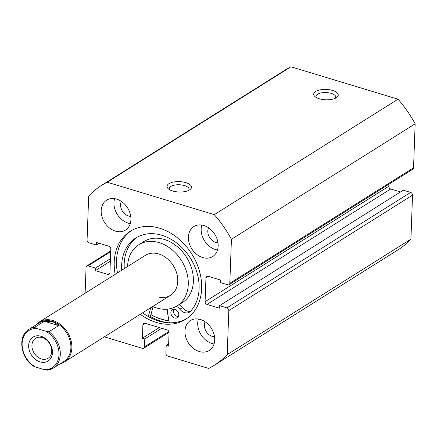 <?xml version="1.0" encoding="UTF-8"?>
<svg xmlns="http://www.w3.org/2000/svg" width="437" height="437" viewBox="0 0 437 437"><rect width="100%" height="100%" fill="white"/><g stroke="black" fill="none" stroke-linecap="round" stroke-linejoin="round"><path stroke-width="0.66" d="M41.029 336.266A14.153 10.892 -122.1 0 0 28.667 345.476A14.153 10.892 -122.1 0 0 40.089 361.896A14.153 10.892 -122.1 0 0 52.456 352.681A14.153 10.892 -122.1 0 0 41.029 336.266M41.444 358.957A11.794 9.073 57.9 0 1 32.425 349.256A11.794 9.073 57.9 0 1 35.561 338.293A11.794 9.073 57.9 0 1 42.231 337.599A11.794 9.073 57.9 0 1 51.244 347.3A11.794 9.073 57.9 0 1 48.114 358.264A11.794 9.073 57.9 0 1 41.444 358.957M52.418 321.386A22.882 17.606 57.9 0 1 69.915 340.21A22.882 17.606 57.9 0 1 63.835 361.481L53.243 368.134A22.882 17.606 -122.1 0 0 48.949 331.71L58.645 325.614L52.418 321.386L44.301 321.271L34.605 327.362A22.882 17.606 -122.1 0 0 28.897 329.383L39.488 322.73A22.882 17.606 57.9 0 1 52.418 321.386M36.134 324.838A23.587 18.152 57.9 0 1 39.494 321.889A23.587 18.152 57.9 0 1 52.828 320.507A23.587 18.152 57.9 0 1 70.86 339.91A23.587 18.152 57.9 0 1 64.594 361.836A23.587 18.152 57.9 0 1 60.481 363.584M48.949 331.71L45.912 331.262A21.937 16.879 57.9 0 1 59 354.664A21.937 16.879 57.9 0 1 44.503 369.707L35.211 366.894A21.937 16.879 57.9 0 1 22.123 343.498A21.937 16.879 57.9 0 1 36.621 328.449L34.605 327.362M35.211 366.894L33.316 366.124C20.255 357.439 17.595 335.621 28.897 329.383M44.503 369.707L47.54 370.15A22.882 17.606 -122.1 0 0 53.243 368.134L47.54 370.15M58.645 325.614L44.301 321.271M45.912 331.262L36.621 328.449M158.724 297.089A23.587 18.152 -122.1 0 0 170.49 295.297A23.587 18.152 -122.1 0 0 176.493 272.497A23.587 18.152 -122.1 0 0 157.151 253.558A23.587 18.152 -122.1 0 0 145.39 255.35L39.494 321.889M152.693 306.479A36.091 27.771 -122.1 0 0 159.144 308.626A36.091 27.771 -122.1 0 0 177.143 305.884L182.245 302.677A36.091 27.771 -122.1 0 0 191.428 267.794A36.091 27.771 -122.1 0 0 161.837 238.815A36.091 27.771 -122.1 0 0 143.839 241.557L138.737 244.764A36.091 27.771 -122.1 0 0 127.593 266.532M177.143 305.884A36.091 27.771 -122.1 0 0 186.326 271A36.091 27.771 -122.1 0 0 156.736 242.022A36.091 27.771 -122.1 0 0 138.737 244.764M150.923 314.574A51.899 39.931 -122.1 0 0 164.776 320.004A51.899 39.931 -122.1 0 0 168.933 320.687M319.349 98.784A12.269 5.189 -177.9 0 1 315.055 96.643A12.269 5.189 -177.9 0 1 317.765 90.514A12.269 5.189 -177.9 0 1 332.617 90.448A12.269 5.189 -177.9 0 1 336.73 97.44A12.269 5.189 -177.9 0 1 319.349 98.784M335.403 98.227A9.909 4.195 2.1 0 0 335.802 97.118A9.909 4.195 2.1 0 0 331.262 93.387A9.909 4.195 2.1 0 0 321.228 92.912A9.909 4.195 2.1 0 0 316 96.391A9.909 4.195 2.1 0 0 316.322 97.527M172.626 190.98A12.269 5.189 -177.9 0 1 168.332 188.839A12.269 5.189 -177.9 0 1 171.042 182.71A12.269 5.189 -177.9 0 1 185.894 182.644A12.269 5.189 -177.9 0 1 190.008 189.631A12.269 5.189 -177.9 0 1 172.626 190.98M188.68 190.417A9.909 4.195 2.1 0 0 189.079 189.308A9.909 4.195 2.1 0 0 184.54 185.578A9.909 4.195 2.1 0 0 174.505 185.108A9.909 4.195 2.1 0 0 169.277 188.582A9.909 4.195 2.1 0 0 169.6 189.718M131.428 230.583A52.014 40.018 -122.1 0 0 116.521 260.643A52.014 40.018 -122.1 0 0 117.482 272.885M140.288 314.274A52.014 40.018 -122.1 0 0 185.616 319.365A52.014 40.018 -122.1 0 0 201.654 288.562A52.014 40.018 -122.1 0 0 177.471 237.821A52.014 40.018 -122.1 0 0 130.264 231.282A52.014 40.018 -122.1 0 0 114.221 262.085A52.014 40.018 -122.1 0 0 115.188 274.327M184.966 331.017A17.693 13.613 -122.1 0 0 193.192 348.273A17.693 13.613 -122.1 0 0 209.247 350.496A17.693 13.613 -122.1 0 0 214.704 340.019A17.693 13.613 -122.1 0 0 206.477 322.763A17.693 13.613 -122.1 0 0 190.423 320.539A17.693 13.613 -122.1 0 0 184.966 331.017M198.371 319.032A17.693 13.613 -122.1 0 0 197.721 322.998A17.693 13.613 -122.1 0 0 214.054 343.985M188.413 237.04A17.693 13.613 -122.1 0 0 196.639 254.296A17.693 13.613 -122.1 0 0 212.693 256.524A17.693 13.613 -122.1 0 0 218.15 246.042A17.693 13.613 -122.1 0 0 209.924 228.786A17.693 13.613 -122.1 0 0 193.864 226.563A17.693 13.613 -122.1 0 0 188.413 237.04M201.818 225.055A17.693 13.613 -122.1 0 0 201.167 229.026A17.693 13.613 -122.1 0 0 217.5 250.013M101.176 210.629A17.693 13.613 -122.1 0 0 109.403 227.885A17.693 13.613 -122.1 0 0 125.457 230.113A17.693 13.613 -122.1 0 0 130.914 219.631A17.693 13.613 -122.1 0 0 122.688 202.375A17.693 13.613 -122.1 0 0 106.633 200.151A17.693 13.613 -122.1 0 0 101.176 210.629M114.587 198.644A17.693 13.613 -122.1 0 0 113.937 202.61A17.693 13.613 -122.1 0 0 130.264 223.597M130.729 216.32A9.789 7.533 57.9 0 1 120.574 204.62A9.789 7.533 57.9 0 1 121.344 201.386M217.965 242.732A9.789 7.533 57.9 0 1 207.81 231.036A9.789 7.533 57.9 0 1 208.58 227.797M214.518 336.709A9.789 7.533 57.9 0 1 204.363 325.008A9.789 7.533 57.9 0 1 205.133 321.769M208.28 276.315L205.958 277.768A2.36 1.814 57.9 0 1 206.69 276.375A2.36 1.814 57.9 0 1 208.023 276.233L220.51 280.019L220.417 282.581L227.753 284.798A2.36 1.814 -122.1 0 0 229.086 284.662A2.36 1.814 -122.1 0 0 229.813 283.263L231.43 239.268A106.153 81.675 -122.1 0 0 214.288 214.643L107.229 182.229A106.153 81.675 -122.1 0 0 101.46 185.441A106.153 81.675 -122.1 0 0 88.678 196.049L87.067 240.044A2.36 1.814 -122.1 0 0 88.973 242.781L96.309 245.004L96.402 242.437L108.889 246.222A2.36 1.814 57.9 0 1 110.796 248.959L109.916 272.879A2.36 1.814 57.9 0 1 109.19 274.272A2.36 1.814 57.9 0 1 107.857 274.414L109.895 273.136M110.698 251.663L88.127 265.849L95.463 268.067L95.37 270.634L107.857 274.414M88.127 265.849A2.36 1.814 -122.1 0 0 86.794 265.986A2.36 1.814 -122.1 0 0 86.067 267.384L85.117 293.222M104.367 336.845L142.429 348.371A2.36 1.814 -122.1 0 0 143.762 348.234A2.36 1.814 -122.1 0 0 144.494 346.836L168.84 331.536M145.215 323.298L142.899 324.757L142.402 338.211L144.784 338.932L144.494 346.836M142.899 324.757A2.36 1.814 57.9 0 1 143.626 323.358A2.36 1.814 57.9 0 1 144.958 323.222L167.163 329.946A2.36 1.814 57.9 0 1 169.064 332.683L168.573 346.137L166.197 345.416L165.902 353.32A2.36 1.814 -122.1 0 0 167.808 356.051L208.651 368.418A106.153 81.675 -122.1 0 0 214.414 365.206A106.153 81.675 -122.1 0 0 227.196 354.598L228.813 310.603A2.36 1.814 -122.1 0 0 226.907 307.867L410.633 192.422A2.36 1.814 57.9 0 1 412.533 195.159L228.813 310.603M388.881 184.256L388.804 186.249A2.36 1.814 -122.1 0 0 390.711 188.986L206.985 304.425L219.478 308.211L219.571 305.643L226.907 307.867M206.985 304.425A2.36 1.814 57.9 0 1 205.084 301.688L388.804 186.249M205.958 277.768L205.084 301.688M229.813 283.263L413.539 167.819L415.15 123.824A106.153 81.675 -122.1 0 0 398.014 99.199L290.949 66.785A106.153 81.675 -122.1 0 0 285.186 70.002L101.46 185.441M413.539 167.819A2.36 1.814 57.9 0 1 412.807 169.217L229.086 284.662M390.711 188.986L400.511 191.952M219.571 305.643L403.296 190.204L410.633 192.422M214.414 365.206L398.14 249.762A106.153 81.675 -122.1 0 0 410.922 239.159L412.533 195.159M410.922 239.159L227.196 354.598M231.43 239.268L415.15 123.824M398.014 99.199L214.288 214.643M107.229 182.229L290.949 66.785M99.09 243.251L96.309 245.004M110.348 261.217L95.37 270.634M110.441 258.655L95.463 268.067M161.712 328.296L144.784 338.932M159.336 327.575L142.402 338.211M168.655 343.87L166.197 345.416M150.896 314.673A52.014 40.018 -122.1 0 0 168.95 320.796M149.361 317.142L150.372 316.503A54.254 41.744 -122.1 0 0 167.759 322.708M142.588 312.832A52.014 40.018 -122.1 0 0 186.746 318.617M178.383 316.557A4.72 3.633 57.9 0 1 173.413 310.92A4.72 3.633 57.9 0 1 173.817 309.287M178.793 314.924A4.72 3.633 57.9 0 1 177.335 317.721A4.72 3.633 57.9 0 1 173.052 317.125A4.72 3.633 57.9 0 1 170.862 312.526A4.72 3.633 57.9 0 1 172.315 309.729A4.72 3.633 57.9 0 1 176.597 310.325A4.72 3.633 57.9 0 1 178.793 314.924M169.31 322.785L167.633 313.46A8.729 6.713 57.9 0 1 167.491 311.505A8.729 6.713 57.9 0 1 167.966 309.09M176.395 306.332A8.729 6.713 57.9 0 1 179.864 309.227A8.729 6.713 -122.1 0 0 189.543 312.116A8.729 6.713 -122.1 0 0 190.63 311.204A46.082 35.457 -122.1 0 0 199.103 288.726A46.082 35.457 -122.1 0 0 177.673 243.775A46.082 35.457 -122.1 0 0 135.852 237.979A46.082 35.457 -122.1 0 0 121.639 265.27A46.082 35.457 -122.1 0 0 121.726 270.219M137.152 237.215A46.082 35.457 -122.1 0 0 124.19 263.669A46.082 35.457 -122.1 0 0 124.277 268.613M150.765 307.692A8.729 6.713 57.9 0 1 150.618 308.309L153.168 306.703A8.729 6.713 57.9 0 1 153.168 306.703L150.372 316.503M150.618 308.309L148.269 316.535M178.962 304.736A8.729 6.713 57.9 0 1 182.415 307.621A8.729 6.713 -122.1 0 0 190.701 311.128M179.864 309.227L182.415 307.621M170.49 295.297L64.594 361.836M169.053 332.339L143.762 348.234M110.725 250.947L86.794 265.986"/></g></svg>
